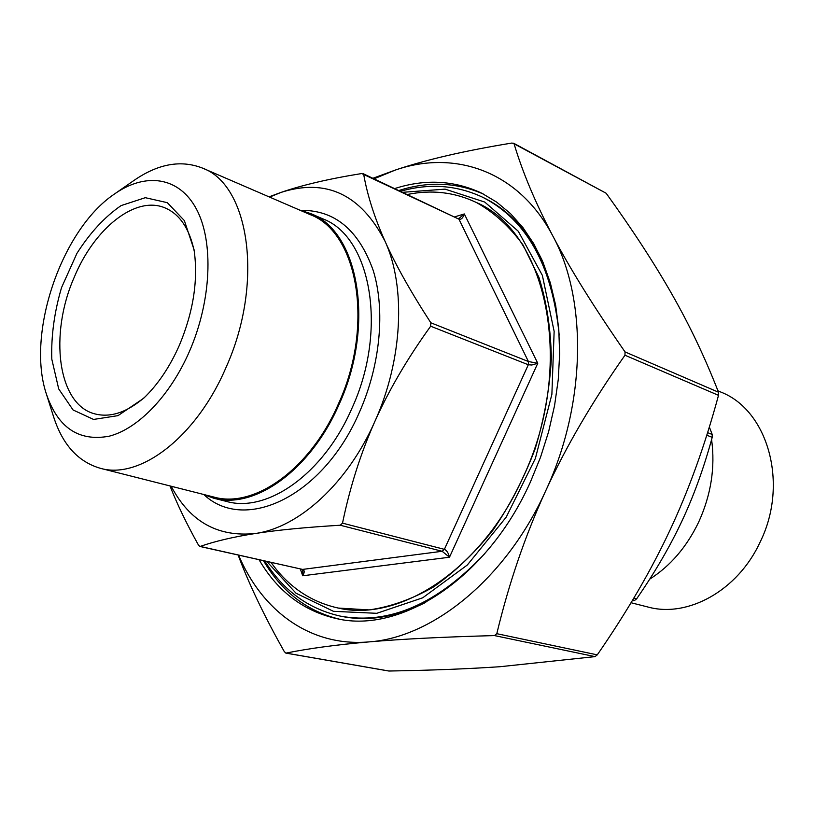 <?xml version="1.0" encoding="UTF-8"?>
<svg xmlns="http://www.w3.org/2000/svg" width="814" height="814" viewBox="0 0 814 814"><rect width="100%" height="100%" fill="white"/><g stroke="black" fill="none" stroke-linecap="round" stroke-linejoin="round"><path stroke-width="1.22" d="M338.309 608.058L369.149 609.91C390.517 606.878 412.006 599.206 433.628 586.894C454.894 571.967 474.674 553.052 492.979 530.148C509.971 505.321 524.033 478.194 535.164 448.779C544.291 418.671 549.684 388.604 551.363 358.557C550.834 329.243 546.693 302.187 538.939 277.391L523.036 244.994C509.696 226.719 494.24 212.607 476.658 202.645L476.312 202.472M484.91 553.489C437.23 604.171 389.031 625.04 340.313 616.106L341.819 616.412C368.386 621.764 396.367 617.083 425.753 602.37M542.144 260.317C527.828 230.738 508.506 209.971 484.188 197.995L482.814 197.324C456.766 185.083 429.344 183.069 400.549 191.27M238.583 555.138C262.088 610.978 310.429 647.069 369.068 641.89C432.773 637.576 506.074 578.479 545.614 491.025C586.222 404.314 587.566 299.349 552.798 235.928C518.813 171.082 454.863 149.369 395.187 170.106C425.773 159.758 464.723 150.732 512.026 143.03L514.072 143.793C522.568 172.242 535.48 202.951 552.798 235.928C570.065 268.762 594.149 307.427 625.03 351.913L624.979 355.23C592.47 401.343 566.015 446.601 545.614 491.025C525.244 535.5 508.974 583.048 496.805 633.689L494.485 635.581C443.447 636.945 401.638 639.051 369.068 641.89C336.345 644.759 308.669 648.493 286.05 653.093L284.351 651.719C264.174 615.883 248.769 583.658 238.136 555.036M388.146 670.868L388.97 671.021C430.748 670.329 467.745 668.894 499.969 666.717L595.014 656.623L597.273 654.863C626.963 611.904 651.21 570.319 670.003 530.107C688.858 489.957 705.026 445.044 718.508 395.339L718.508 392.226C705.026 357.6 689.489 324.908 671.886 294.129C654.253 263.187 632.346 229.558 606.176 193.264L513.563 143.183M372.924 178.276L395.187 170.106L374.074 178.815M632.132 600.905L634.554 600.457L636.66 598.799C654.975 572.293 670.075 546.357 681.979 520.98C693.864 495.624 703.937 467.745 712.209 437.352L712.219 434.483L709.34 427.004M302.136 569.393L302.788 570.136L302.727 575.773C304.701 572.384 304.66 570.258 302.604 569.413L199.827 546.448L198.474 545.095C186.467 523.504 176.974 503.785 169.994 485.938M171.205 486.253C189.835 521.754 217.989 537.484 255.657 533.445C233.506 536.894 215.018 541.229 200.193 546.428L199.827 546.448M340.232 525.234C306.003 527.279 277.808 530.016 255.657 533.445C298.789 527.503 347.547 483.435 374.816 421.55C360.755 453.144 349.989 487.006 342.511 523.148L340.232 525.234L442.155 551.281L449.481 557.234C448.422 552.971 446.723 550.345 444.383 549.348L442.155 551.281L302.604 569.413L200.193 546.428M430.667 326.211C407.57 358.211 388.95 389.998 374.816 421.55C402.716 360.103 406.125 286.762 384.991 241.178C395.563 264.815 410.846 292.012 430.83 322.782L430.667 326.211L528.306 364.753L531.817 365.008L537.759 363.278L528.408 361.518L528.306 364.753L444.383 549.348L342.511 523.148M363.685 174.389C367.358 195.248 374.46 217.511 384.991 241.178C360.724 194.322 326.088 178.062 281.084 192.389C302.33 185.053 329.202 178.765 361.701 173.545L458.954 219.18C461.182 219.76 462.973 218.02 464.326 213.95L459.065 218.386M269.058 196.856L281.084 192.389L269.597 197.09M202.686 494.22L213.634 498.178C254.161 509.9 310.429 470.451 338.939 404.69C375.6 325.386 358.76 231.186 310.49 213.522L299.41 209.971M711.599 439.58C715.353 467.45 711.029 495.004 698.605 522.242C686.64 547.069 670.329 566.045 649.674 579.171M271.052 562.423C288.187 586.629 310.48 601.811 337.932 607.987C399.399 622.73 481.847 569.464 522.792 477.849C575.936 366.341 547.537 232.234 475.966 202.31C454.365 192.135 431.501 189.53 407.387 194.485M144.77 397.191C127.025 412.403 110.358 417.958 94.77 413.858C57.692 404.578 48.911 334.412 74.267 277.198C94.383 228.388 135.399 195.309 164.876 207.835C179.721 214.092 189.54 228.663 194.332 251.546M179.538 344.882C193.478 311.355 198.321 279.65 194.068 249.766L184.371 220.594L167.328 202.676L145.299 197.69L121.093 205.596C104.762 216.829 90.039 232.753 76.923 253.368L61.538 287.617C54.304 312.24 51.068 336.09 51.801 359.167L58.71 388.939L73.067 409.971L93.569 419.444L118.01 415.639L143.478 398.433C157.855 384.717 169.882 366.86 179.538 344.882M189.54 351.18C170.238 395.635 138.227 428.744 109.269 436.182C78.785 441.839 57.784 427.696 46.276 393.722C26.211 333.384 61.457 229.802 114.164 194.22C145.452 172.059 179.222 176.526 196.54 209.269C213.858 241.89 211.477 300.742 189.54 351.18M717.958 390.822L720.97 392.124C767.917 410.215 789.061 483.923 760.073 542.185C737.759 590.679 687.647 618.091 647.863 607L631.033 602.736M46.683 394.983L53.378 416.107C62.312 444.413 77.961 461.803 100.336 468.294C139.723 479.884 196.205 437.362 225.977 367.572C264.123 283.323 249.583 184.961 202.483 168.091C180.8 159.595 157.784 163.828 133.445 180.81L115.252 193.467M100.336 468.294L213.848 497.049C254.08 508.719 309.951 469.546 338.248 404.273C374.623 325.559 357.916 232.061 309.981 214.54L202.483 168.091M263.553 560.744C281.705 591.697 306.959 611.172 339.306 619.149M483.872 194.292C456.908 182.285 428.591 181.023 398.911 190.507M394.759 188.553C425.274 178.744 454.293 180.311 481.807 193.244L496.662 202.116L510.429 213.563L522.873 227.493L533.801 243.803L543.009 262.332L550.335 282.865L555.626 305.158L558.76 328.927L559.656 353.825L558.262 379.507L554.568 405.586L548.626 431.664L540.496 457.326L530.331 482.193C487.413 578.072 401.271 633.73 337.037 618.721C303.642 611.192 277.655 591.534 259.066 559.737M559.208 335.134C552.34 265.893 526.872 219.963 482.814 197.324M402.757 192.308L445.095 189.143L484.747 202.065L518.294 231.268L542.368 275.397L554.141 331.349L551.882 394.342L535.398 458.394L506.196 517.165L467.307 565.018L422.731 597.791L376.78 613.308L333.455 611.324L296.011 593.213L266.809 561.477M514.072 143.793L606.176 193.264M718.508 392.226L625.03 351.913M624.979 355.23L718.508 395.339M597.273 654.863L496.805 633.689M494.485 635.581L595.014 656.623M388.97 671.021L286.05 653.093M712.219 434.483L707.59 432.641M706.776 435.215L712.209 437.352M636.66 598.799L633.831 598.066M632.682 599.979L634.554 600.457M300.325 568.986L302.727 575.773L449.481 557.234L537.759 363.278L464.326 213.95L454.833 216.809M363.095 173.657L458.954 219.18L528.408 361.518L430.83 322.782M310.49 213.522L322.741 218.824C371.072 236.548 388.136 330.179 351.679 408.862C323.341 474.104 267.165 513.166 226.577 501.444L213.634 498.178M204.233 494.932C245.126 532.966 323.168 496.479 359.381 412.322C380.413 365.038 385.47 309.951 373.209 270.452C358.791 230.057 334.737 210.022 301.068 210.358M340.313 616.106C308.364 608.892 283.201 590.537 264.835 561.029M388.532 670.98L285.795 653.093M459.065 218.376L458.17 218.386M476.658 202.645L475.966 202.31M338.685 608.139L337.932 607.987"/></g></svg>
